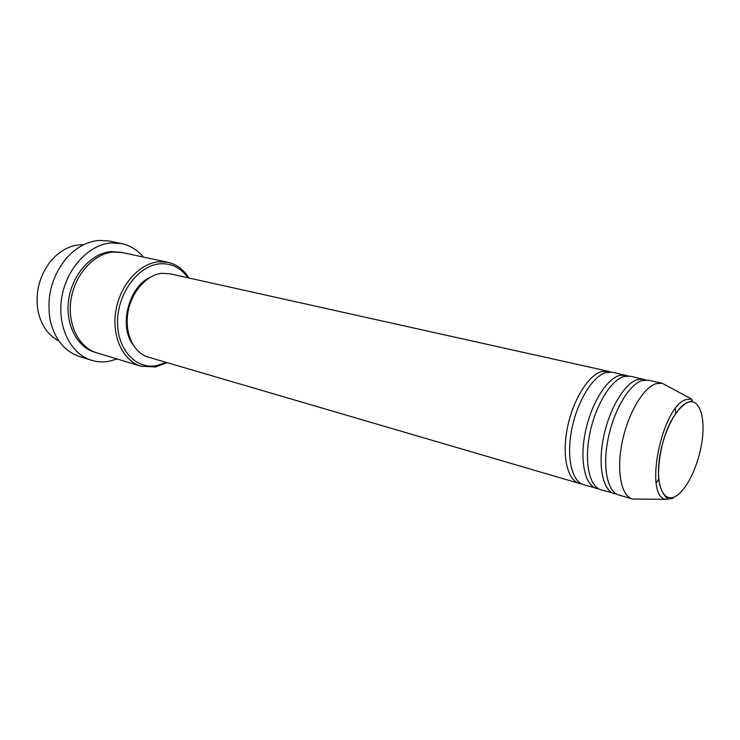 <?xml version="1.0" encoding="UTF-8"?>
<svg xmlns="http://www.w3.org/2000/svg" width="740" height="740" viewBox="0 0 740 740"><rect width="100%" height="100%" fill="white"/><g stroke="black" fill="none" stroke-linecap="round" stroke-linejoin="round"><path stroke-width="1.11" d="M581.427 483.83L579.216 483.405C567.413 480.204 561.79 455.933 567.34 428.108C572.769 400.294 588.217 375.245 601.518 371.554L608.095 371.24L610.232 371.943M598.836 488.909L583.518 484.663C571.761 481.481 566.202 457.163 571.77 429.274C577.228 401.385 592.657 376.253 605.921 372.544L612.47 372.211L627.927 375.892M596.57 488.493C584.961 485.348 579.568 460.909 585.211 432.798C590.742 404.688 606.134 379.315 619.269 375.522L625.744 375.161M616.605 494.089L600.963 489.778C589.401 486.652 584.073 462.167 589.734 433.982C595.293 405.807 610.666 380.341 623.765 376.531L630.221 376.161L645.992 379.935M614.293 493.682C602.878 490.602 597.726 465.987 603.47 437.581C609.103 409.183 624.43 383.468 637.39 379.574L643.772 379.176M638.037 499.065L632.469 499.01L618.779 494.995C607.41 491.934 602.323 467.273 608.095 438.792C613.756 410.321 629.074 384.522 641.978 380.601L648.332 380.194L662.263 383.283L667.166 385.929M83.62 244.746L79.606 244.82C68.459 245.874 58.627 251.554 50.126 261.868C39.423 276.131 35.317 292.096 37.796 309.755C40.7 324.684 47.721 335.081 58.867 340.918M187.969 277.796C180.791 267.695 171.375 263.042 159.72 263.838C138.482 265.568 117.975 292.707 117.558 320.957C116.828 349.234 135.873 369.75 156.695 365.597L166.195 362.369M167.12 362.646L155.465 366.966L141.1 366.226C123.136 361.028 111.518 336.737 115.838 310.939C120 285.122 139.277 263.459 158.564 261.784L167.86 262.293C176.62 264.328 183.64 269.564 188.913 278M121.619 243.58L109.465 241.064L99.105 240.417C87.08 241.481 76.22 247.382 66.517 258.112C51.55 276.594 46.157 297.545 50.339 320.966C55.028 339.679 64.824 351.565 79.717 356.625L91.575 360.297C70.642 354.081 56.906 326.534 61.772 297.517C66.443 268.481 88.819 244.468 111.259 242.942L121.619 243.58C130.203 245.449 137.464 249.954 143.412 257.067M141.1 366.226L96.82 352.851C78.801 347.615 66.989 324.037 71.068 299.164C74.981 274.281 94.026 253.524 113.312 252.062L122.618 252.627L167.86 262.293M579.216 483.405L148.231 357.106C133.783 353.036 124.477 333.62 127.844 312.974C131.082 292.328 146.381 274.808 161.866 273.31L169.701 273.726L608.095 371.24M117.17 359.002L108.845 361.351C102.943 362.35 97.19 361.999 91.575 360.297M632.385 498.982C621.174 495.976 616.281 471.177 622.127 442.464C627.871 413.771 643.134 387.723 655.899 383.709L662.171 383.264M675.389 408.684L675.639 413.503M658.776 479.011L656.232 483.109M132.774 344.405C118.733 325.767 128.732 286.926 150.026 277.389M675.074 496.586C686.48 490.907 698.782 465.127 702.094 440.772C705.562 416.361 699.217 397.981 687.756 402.329C676.351 406.288 662.615 433.538 659.312 459.605C655.844 485.745 663.632 502.645 675.074 496.586M686.285 399.535L691.548 399.036C692.353 401.173 694.046 400.266 687.774 402.162C667.859 414.03 658.517 449.448 658.498 475.561C658.85 489.917 666.185 497.983 666.897 497.826C667.452 498.113 667.064 498.621 665.723 499.361C643.439 496.327 661.865 405.714 686.285 399.535M95.738 352.499C77.349 347.902 64.917 324.462 68.737 299.339C72.391 274.207 91.594 253.043 111.083 251.582L121.499 252.414M673.021 498.381L665.723 499.361L632.469 499.01M691.548 399.036L662.263 383.283"/></g></svg>

